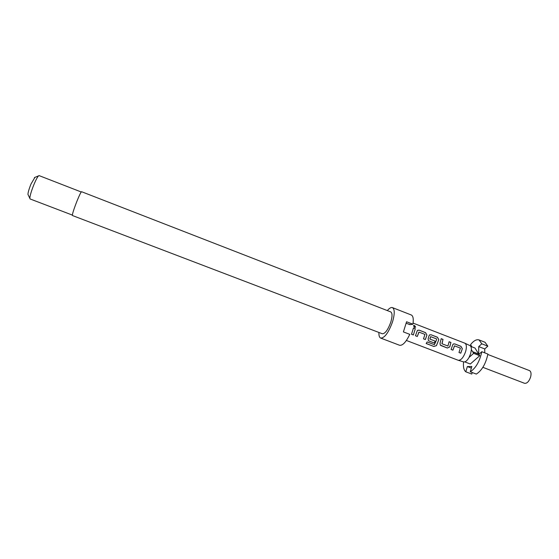 <?xml version="1.0" encoding="UTF-8"?>
<svg xmlns="http://www.w3.org/2000/svg" width="559" height="559" viewBox="0 0 559 559"><rect width="100%" height="100%" fill="white"/><g stroke="black" fill="none" stroke-linecap="round" stroke-linejoin="round"><path stroke-width="0.84" d="M415.498 327.281L414.45 325.576L413.478 325.631M414.505 327.371L415.637 327.092L414.519 325.478L413.457 325.68L414.505 327.371M77.009 201.037C73.746 209.408 72.216 214.237 72.418 215.522L382.314 333.765C385.144 333.737 387.974 329.852 390.797 322.117C392.439 316.408 392.418 313.005 390.734 311.908L81.586 191.716C80.978 191.961 79.448 195.07 77.009 201.037M387.331 310.587C389.371 308.156 391.076 307.171 392.439 307.618C394.787 309.141 394.815 313.878 392.537 321.837C388.589 332.64 384.648 338.055 380.7 338.09C379.386 337.503 378.792 335.631 378.904 332.465M392.439 307.618L411.249 314.962C413.15 315.905 413.702 318.986 412.919 324.22L406.568 321.76L403.409 331.913L409.782 334.359C406.037 342.122 402.634 345.755 399.573 345.266L380.7 338.09M409.964 324.451L408.322 324.017L410.453 324.576L412.919 324.22M81.237 191.989L39.074 175.603L38.48 175.903C37.355 177.14 35.846 180.005 33.952 184.505C31.325 191.073 29.948 195.685 29.837 198.333L30.074 198.948L72.342 215.082M34.931 177.357L31.011 184.009C29.047 188.921 28.027 192.38 27.95 194.385L28.181 194.867M463.579 361.876C463.055 366.823 463.795 370.128 465.794 371.791L471.789 374.062L472.236 372.525M487.825 354.469L529.464 370.596C531.036 371.469 531.427 373.601 530.631 376.976C529.038 381.476 527.018 383.586 524.566 383.306L482.871 367.333M413.087 323.095L464.871 343.191C466.555 344.281 466.814 347.041 465.661 351.471C463.53 357.439 461.07 360.387 458.282 360.296L406.4 340.466M464.871 343.191L469.888 345.588C470.916 346.105 471.405 347.446 471.363 349.62L470.692 353.498L469.064 357.425C467.135 360.737 465.319 362.225 463.614 361.89L458.282 360.296M413.471 327.958L411.515 334.254L413.367 334.96L415.316 328.671L413.471 327.958M417.056 331.228L415.463 335.77L417.307 336.476L418.991 332.116L424.945 334.408L423.505 338.866L425.343 339.572L426.929 335.037L425.553 332.633L419.124 330.145L417.44 330.474L417.056 331.228M429.012 335.84L428.173 338.579L428.369 340.445L429.137 341.025L434.378 343.044L435.175 341.13L429.976 339.124L430.633 336.651L436.642 338.929L436.425 340.193L434.392 344.693L427.153 341.912L426.154 343.526L433.833 346.468L436.467 345.637L438.815 339.627L437.438 337.224L431.052 334.757L429.41 335.058L429.012 335.84M441.198 338.677L440.052 343.156L440.261 345.043L447.354 348.04L449.792 346.908L450.924 342.443L449.115 341.745L447.92 346.042L442.036 343.771L443.014 339.383L441.198 338.677M452.664 344.973L451.099 349.48L452.909 350.172L454.558 345.846L460.385 348.096L458.981 352.505L460.777 353.197L462.328 348.711L460.951 346.321L454.656 343.883L453.104 344.134L452.664 344.973M406.274 323.277L409.957 324.653M479.035 339.921L485.016 342.262L487.846 346.168L481.802 343.813L479.035 339.921C476.527 339.145 473.711 340.711 470.573 344.61L471.894 346.839M481.802 343.813L478.728 346.601L484.751 348.942L487.846 346.168M484.765 352.855L484.751 348.942M487.895 354.071C485.778 363.797 481.928 370.47 476.331 374.083L470.28 371.777C475.821 368.136 479.664 361.442 481.802 351.709L487.895 354.071M470.28 371.777L471.831 366.473L467.338 366.55L471.363 368.081M467.338 366.55L465.794 371.791M478.728 346.601L478.707 354.057L474.989 348.033L470.755 346.391M478.707 354.057L472.628 351.702L471.363 349.62M464.739 361.883L470.301 364.014L479.734 355.713L473.627 353.351L472.628 351.702M472.795 351.974L478.881 354.329L481.802 351.709M479.734 355.713L478.881 354.329M469.064 357.425L473.627 353.351M415.316 328.671L413.367 334.96M415.246 328.727L413.457 328.035M411.529 334.226L413.332 334.918M418.838 332.193L417.307 336.476M423.519 338.838L425.343 339.572M425.301 339.53L426.929 335.037M426.866 335.065L425.553 332.633M425.49 332.682L419.124 330.145M419.054 330.201L417.65 330.278M415.47 335.742L417.273 336.434M426.203 343.457L433.833 346.468M433.819 346.377L436.467 345.637M436.439 345.567L438.815 339.627M438.745 339.655L437.438 337.224M437.369 337.28L431.052 334.757M430.982 334.806L429.619 334.876M428.522 340.627L429.137 341.025M429.095 340.983L434.378 343.044M434.336 343.002L435.175 341.13M435.119 341.116L429.976 339.124M429.843 338.936L430.577 336.728M440.408 345.21L441.002 345.595M440.96 345.546L447.354 348.04M447.312 347.991L449.792 346.908M449.736 346.894L450.924 342.443M450.847 342.492L449.108 341.815M442.036 343.771L447.913 346.035M441.91 343.582L443.014 339.383M442.945 339.432L441.184 338.754M454.411 345.93L452.909 350.172M458.988 352.484L460.777 353.197M460.735 353.155L462.328 348.711M462.265 348.732L460.951 346.321M460.882 346.37L454.656 343.883M454.579 343.932L453.3 343.974M451.113 349.452L452.86 350.13M27.95 194.385L29.837 198.333M34.427 177.566L38.48 175.903"/></g></svg>
